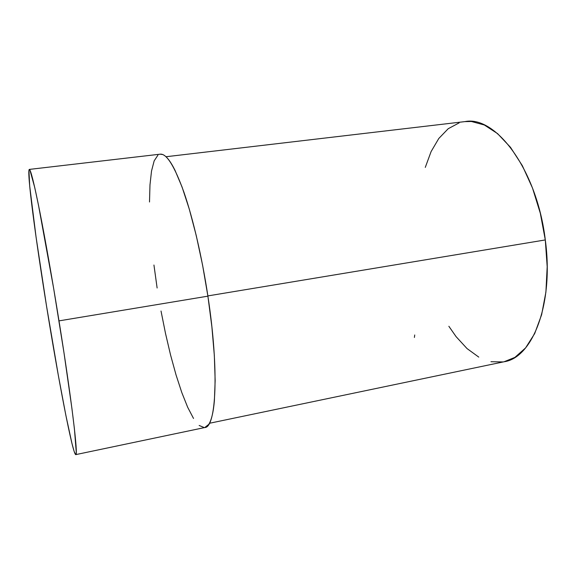 <?xml version="1.0" encoding="UTF-8"?>
<svg xmlns="http://www.w3.org/2000/svg" width="576" height="576" viewBox="0 0 576 576"><rect width="100%" height="100%" fill="white"/><g stroke="black" fill="none" stroke-linecap="round" stroke-linejoin="round"><path stroke-width="0.86" d="M160.15 154.181L162.756 154.548C164.527 155.246 166.45 156.917 168.516 159.538C170.59 162.173 172.764 165.794 175.046 170.395L182.081 187.056L189.274 209.074L196.243 235.534L202.579 265.111L207.9 296.158L58.997 320.875C71.561 398.952 78.415 456.739 75.758 454.622C72.605 454.5 58.025 377.762 46.483 305.762L58.37 375.624L65.858 415.31L71.964 443.513L74.182 451.548L75.658 454.608C76.01 454.745 76.212 453.902 76.255 452.095L74.426 428.94L71.914 408.406L64.015 352.98L53.626 288.238L38.549 205.466L34.747 187.567L29.916 170.042L28.944 170.194L29.664 185.832L36.079 237.19L46.483 305.762C35.582 238.37 26.554 170.316 29.318 169.416C30.629 169.344 34.07 183.19 39.65 210.96C45.151 238.759 52.409 279.85 58.997 320.875L207.9 296.158C201.996 257.033 192.931 218.239 183.917 192.197C174.528 166.205 166.651 153.526 160.272 154.166L29.347 169.409M464.738 121.63L471.355 121.478L484.33 124.992L497.578 133.618L510.48 147.305L522.346 165.679L532.49 188.006L540.302 213.199L545.299 239.933L207.864 295.913L545.299 239.933C536.954 169.416 495.497 115.243 465.041 121.594L165.996 156.737M425.275 167.407L431.093 151.596L438.782 138.492L448.214 128.707L459.173 122.861M209.39 423.288L504.144 361.75C532.354 357.876 554.076 304.258 545.299 239.933L547.186 266.717L545.911 292.082L541.627 314.712L534.686 333.562L525.586 347.911L514.886 357.394L504.058 361.764M503.158 361.937L490.954 361.721M478.771 357.106L467.035 348.574L456.091 336.65L448.855 326.275M157.126 288L153.943 265.025M149.508 201.996L149.976 184.961L151.524 171.007L154.174 160.841L157.939 155.146M75.758 454.622L204.782 427.536C216.18 427.637 219.305 370.519 207.9 296.158L211.889 326.88L214.337 355.5L215.158 380.506L214.387 400.73C213.876 406.591 213.142 411.502 212.177 415.454C211.212 419.4 210.067 422.381 208.728 424.397L204.739 427.55M204.3 427.615L199.145 425.462M193.529 418.464L187.675 407.261L181.786 392.515L176.033 374.89L170.575 355.039L165.535 333.562L161.021 311.026M414.396 337.457L414.72 334.973"/></g></svg>
